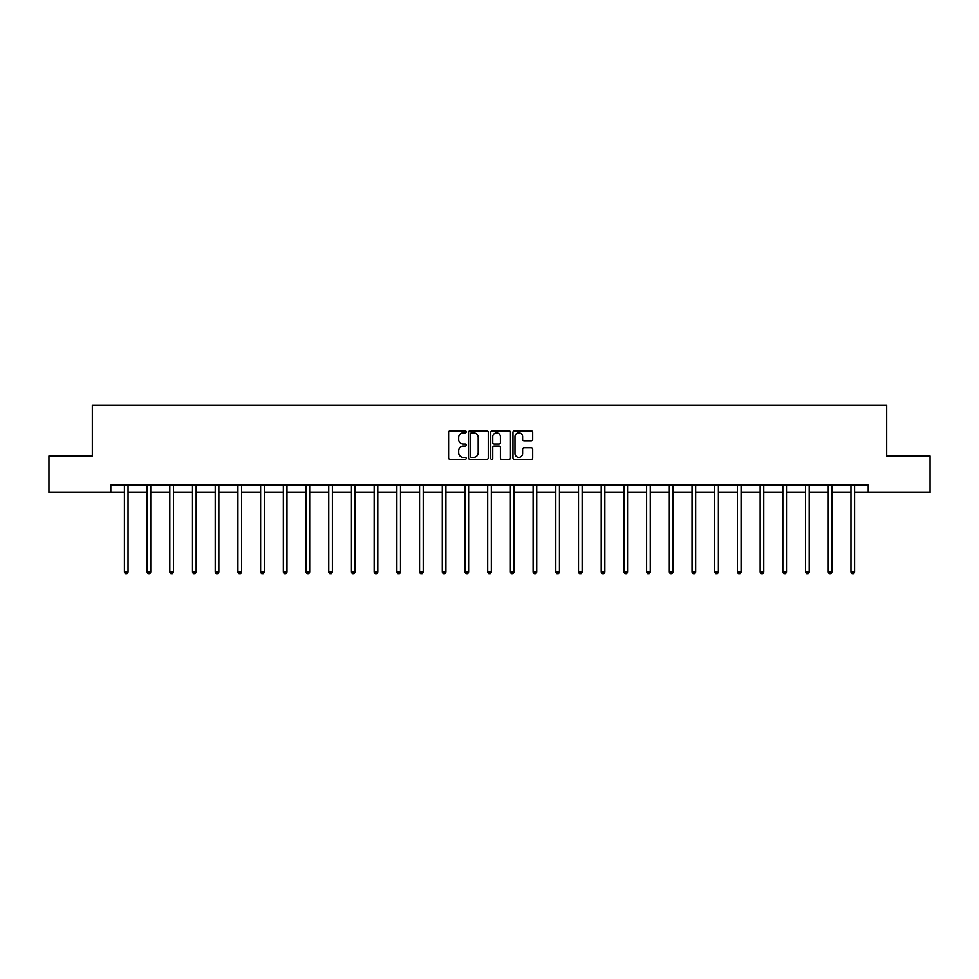 <?xml version="1.0" encoding="UTF-8"?>
<svg xmlns="http://www.w3.org/2000/svg" width="979" height="979" viewBox="0 0 979 979"><rect width="100%" height="100%" fill="white"/><g stroke="black" fill="none" stroke-linecap="round" stroke-linejoin="round"><path stroke-width="1.47" d="M466.212 431.812A1.003 1.003 0 0 0 465.209 430.809L450.034 430.809A1.432 1.432 0 0 0 448.602 432.241L448.602 457.952A1.432 1.432 0 0 0 450.034 459.384L465.209 459.384A1.003 1.003 0 0 0 466.212 458.38A1.003 1.003 0 0 0 465.209 457.377L463.251 457.377A4.577 4.577 0 0 1 458.674 452.812L458.674 450.67A4.577 4.577 0 0 1 463.251 446.094L465.209 446.094A1.003 1.003 0 0 0 466.212 445.09A1.003 1.003 0 0 0 465.209 444.099L463.251 444.099A4.577 4.577 0 0 1 458.674 439.522L458.674 437.38A4.577 4.577 0 0 1 463.251 432.816L465.209 432.816A1.003 1.003 0 0 0 466.212 431.812M531.254 440.88A1.432 1.432 0 0 0 532.674 439.449L532.674 432.241A1.432 1.432 0 0 0 531.254 430.809L514.391 430.809A1.432 1.432 0 0 0 512.959 432.241L512.959 457.952A1.432 1.432 0 0 0 514.391 459.384L531.254 459.384A1.432 1.432 0 0 0 532.674 457.952L532.674 449.239A1.432 1.432 0 0 0 531.254 447.807L524.034 447.807A1.432 1.432 0 0 0 522.602 449.239L522.602 453.558A3.818 3.818 0 0 1 518.784 457.377A3.818 3.818 0 0 1 514.966 453.558L514.966 436.634A3.818 3.818 0 0 1 518.784 432.816A3.818 3.818 0 0 1 522.602 436.634L522.602 439.449A1.432 1.432 0 0 0 524.034 440.88L531.254 440.88M110.811 492.4L48.95 492.4L48.95 456.006L92.32 456.006L92.32 405.073L886.68 405.073L886.68 456.006L930.05 456.006L930.05 492.4L868.189 492.4L868.189 485.119L110.811 485.119L110.811 492.4L124.419 492.4M488.252 432.241A1.432 1.432 0 0 0 486.82 430.809L469.969 430.809A1.432 1.432 0 0 0 468.537 432.241L468.537 457.952A1.432 1.432 0 0 0 469.969 459.384L486.82 459.384A1.432 1.432 0 0 0 488.252 457.952L488.252 432.241M492.18 430.809L509.031 430.809A1.432 1.432 0 0 1 510.463 432.241L510.463 457.952A1.432 1.432 0 0 1 509.031 459.384L501.823 459.384A1.432 1.432 0 0 1 500.391 457.952L500.391 447.525A1.432 1.432 0 0 0 498.96 446.094L494.175 446.094A1.432 1.432 0 0 0 492.755 447.525L492.755 458.38A1.003 1.003 0 0 1 491.752 459.384A1.003 1.003 0 0 1 490.748 458.38L490.748 432.241A1.432 1.432 0 0 1 492.18 430.809M128.053 492.4L147.119 492.4M150.754 492.4L169.82 492.4M173.454 492.4L192.52 492.4M196.167 492.4L215.233 492.4M218.868 492.4L237.934 492.4M241.568 492.4L260.634 492.4M264.281 492.4L283.347 492.4M286.982 492.4L306.048 492.4M309.682 492.4L328.748 492.4M332.395 492.4L351.461 492.4M355.096 492.4L374.162 492.4M377.796 492.4L396.862 492.4M400.497 492.4L419.563 492.4M423.209 492.4L442.275 492.4M445.91 492.4L464.976 492.4M468.611 492.4L487.677 492.4M491.323 492.4L510.389 492.4M514.024 492.4L533.09 492.4M536.725 492.4L555.791 492.4M559.437 492.4L578.503 492.4M582.138 492.4L601.204 492.4M604.838 492.4L623.904 492.4M627.539 492.4L646.605 492.4M650.252 492.4L669.318 492.4M672.952 492.4L692.018 492.4M695.653 492.4L714.719 492.4M718.366 492.4L737.432 492.4M741.066 492.4L760.132 492.4M763.767 492.4L782.833 492.4M786.48 492.4L805.546 492.4M809.18 492.4L828.246 492.4M831.881 492.4L850.947 492.4M854.581 492.4L868.189 492.4M471.535 432.816A1.003 1.003 0 0 0 470.532 433.807L470.532 456.385A1.003 1.003 0 0 0 471.535 457.377L473.603 457.377A4.577 4.577 0 0 0 478.18 452.812L478.18 437.38A4.577 4.577 0 0 0 473.603 432.816L471.535 432.816M500.391 436.707A3.818 3.818 0 0 0 496.573 432.877A3.818 3.818 0 0 0 492.755 436.707L492.755 442.667A1.432 1.432 0 0 0 494.175 444.099L498.96 444.099A1.432 1.432 0 0 0 500.391 442.667L500.391 436.707M128.237 485.119L128.151 485.327A1.456 1.456 0 0 0 128.053 485.878L128.053 572.03L124.419 572.03L124.419 485.878A1.456 1.456 0 0 0 124.309 485.327L124.223 485.119M128.053 572.03L126.964 573.927L125.508 573.927L124.419 572.03M150.95 485.119L150.864 485.327A1.456 1.456 0 0 0 150.754 485.878L150.754 572.03L147.119 572.03L147.119 485.878A1.456 1.456 0 0 0 147.009 485.327L146.923 485.119M150.754 572.03L149.665 573.927L148.208 573.927L147.119 572.03M173.65 485.119L173.564 485.327A1.456 1.456 0 0 0 173.454 485.878L173.454 572.03L169.82 572.03L169.82 485.878A1.456 1.456 0 0 0 169.722 485.327L169.624 485.119M173.454 572.03L172.365 573.927L170.909 573.927L169.82 572.03M196.351 485.119L196.265 485.327A1.456 1.456 0 0 0 196.167 485.878L196.167 572.03L192.52 572.03L192.52 485.878A1.456 1.456 0 0 0 192.422 485.327L192.337 485.119M196.167 572.03L195.078 573.927L193.622 573.927L192.52 572.03M219.063 485.119L218.978 485.327A1.456 1.456 0 0 0 218.868 485.878L218.868 572.03L215.233 572.03L215.233 485.878A1.456 1.456 0 0 0 215.123 485.327L215.037 485.119M218.868 572.03L217.779 573.927L216.322 573.927L215.233 572.03M241.764 485.119L241.678 485.327A1.456 1.456 0 0 0 241.568 485.878L241.568 572.03L237.934 572.03L237.934 485.878A1.456 1.456 0 0 0 237.824 485.327L237.738 485.119M241.568 572.03L240.479 573.927L239.023 573.927L237.934 572.03M264.465 485.119L264.379 485.327A1.456 1.456 0 0 0 264.281 485.878L264.281 572.03L260.634 572.03L260.634 485.878A1.456 1.456 0 0 0 260.536 485.327L260.451 485.119M264.281 572.03L263.18 573.927L261.736 573.927L260.634 572.03M287.177 485.119L287.092 485.327A1.456 1.456 0 0 0 286.982 485.878L286.982 572.03L283.347 572.03L283.347 485.878A1.456 1.456 0 0 0 283.237 485.327L283.151 485.119M286.982 572.03L285.892 573.927L284.436 573.927L283.347 572.03M309.878 485.119L309.792 485.327A1.456 1.456 0 0 0 309.682 485.878L309.682 572.03L306.048 572.03L306.048 485.878A1.456 1.456 0 0 0 305.938 485.327L305.852 485.119M309.682 572.03L308.593 573.927L307.137 573.927L306.048 572.03M332.579 485.119L332.493 485.327A1.456 1.456 0 0 0 332.395 485.878L332.395 572.03L328.748 572.03L328.748 485.878A1.456 1.456 0 0 0 328.65 485.327L328.565 485.119M332.395 572.03L331.294 573.927L329.837 573.927L328.748 572.03M355.279 485.119L355.193 485.327A1.456 1.456 0 0 0 355.096 485.878L355.096 572.03L351.461 572.03L351.461 485.878A1.456 1.456 0 0 0 351.351 485.327L351.265 485.119M355.096 572.03L354.006 573.927L352.55 573.927L351.461 572.03M377.992 485.119L377.906 485.327A1.456 1.456 0 0 0 377.796 485.878L377.796 572.03L374.162 572.03L374.162 485.878A1.456 1.456 0 0 0 374.051 485.327L373.966 485.119M377.796 572.03L376.707 573.927L375.251 573.927L374.162 572.03M400.692 485.119L400.607 485.327A1.456 1.456 0 0 0 400.497 485.878L400.497 572.03L396.862 572.03L396.862 485.878A1.456 1.456 0 0 0 396.764 485.327L396.679 485.119M400.497 572.03L399.408 573.927L397.951 573.927L396.862 572.03M423.393 485.119L423.307 485.327A1.456 1.456 0 0 0 423.209 485.878L423.209 572.03L419.563 572.03L419.563 485.878A1.456 1.456 0 0 0 419.465 485.327L419.379 485.119M423.209 572.03L422.12 573.927L420.664 573.927L419.563 572.03M446.106 485.119L446.02 485.327A1.456 1.456 0 0 0 445.91 485.878L445.91 572.03L442.275 572.03L442.275 485.878A1.456 1.456 0 0 0 442.165 485.327L442.08 485.119M445.91 572.03L444.821 573.927L443.365 573.927L442.275 572.03M468.806 485.119L468.721 485.327A1.456 1.456 0 0 0 468.611 485.878L468.611 572.03L464.976 572.03L464.976 485.878A1.456 1.456 0 0 0 464.866 485.327L464.78 485.119M468.611 572.03L467.521 573.927L466.065 573.927L464.976 572.03M491.507 485.119L491.421 485.327A1.456 1.456 0 0 0 491.323 485.878L491.323 572.03L487.677 572.03L487.677 485.878A1.456 1.456 0 0 0 487.579 485.327L487.493 485.119M491.323 572.03L490.222 573.927L488.778 573.927L487.677 572.03M514.22 485.119L514.134 485.327A1.456 1.456 0 0 0 514.024 485.878L514.024 572.03L510.389 572.03L510.389 485.878A1.456 1.456 0 0 0 510.279 485.327L510.194 485.119M514.024 572.03L512.935 573.927L511.479 573.927L510.389 572.03M536.92 485.119L536.835 485.327A1.456 1.456 0 0 0 536.725 485.878L536.725 572.03L533.09 572.03L533.09 485.878A1.456 1.456 0 0 0 532.98 485.327L532.894 485.119M536.725 572.03L535.635 573.927L534.179 573.927L533.09 572.03M559.621 485.119L559.535 485.327A1.456 1.456 0 0 0 559.437 485.878L559.437 572.03L555.791 572.03L555.791 485.878A1.456 1.456 0 0 0 555.693 485.327L555.607 485.119M559.437 572.03L558.336 573.927L556.88 573.927L555.791 572.03M582.321 485.119L582.236 485.327A1.456 1.456 0 0 0 582.138 485.878L582.138 572.03L578.503 572.03L578.503 485.878A1.456 1.456 0 0 0 578.393 485.327L578.308 485.119M582.138 572.03L581.049 573.927L579.592 573.927L578.503 572.03M605.034 485.119L604.949 485.327A1.456 1.456 0 0 0 604.838 485.878L604.838 572.03L601.204 572.03L601.204 485.878A1.456 1.456 0 0 0 601.094 485.327L601.008 485.119M604.838 572.03L603.749 573.927L602.293 573.927L601.204 572.03M627.735 485.119L627.649 485.327A1.456 1.456 0 0 0 627.539 485.878L627.539 572.03L623.904 572.03L623.904 485.878A1.456 1.456 0 0 0 623.807 485.327L623.721 485.119M627.539 572.03L626.45 573.927L624.994 573.927L623.904 572.03M650.435 485.119L650.35 485.327A1.456 1.456 0 0 0 650.252 485.878L650.252 572.03L646.605 572.03L646.605 485.878A1.456 1.456 0 0 0 646.507 485.327L646.421 485.119M650.252 572.03L649.163 573.927L647.706 573.927L646.605 572.03M673.148 485.119L673.062 485.327A1.456 1.456 0 0 0 672.952 485.878L672.952 572.03L669.318 572.03L669.318 485.878A1.456 1.456 0 0 0 669.208 485.327L669.122 485.119M672.952 572.03L671.863 573.927L670.407 573.927L669.318 572.03M695.849 485.119L695.763 485.327A1.456 1.456 0 0 0 695.653 485.878L695.653 572.03L692.018 572.03L692.018 485.878A1.456 1.456 0 0 0 691.908 485.327L691.823 485.119M695.653 572.03L694.564 573.927L693.108 573.927L692.018 572.03M718.549 485.119L718.464 485.327A1.456 1.456 0 0 0 718.366 485.878L718.366 572.03L714.719 572.03L714.719 485.878A1.456 1.456 0 0 0 714.621 485.327L714.535 485.119M718.366 572.03L717.264 573.927L715.82 573.927L714.719 572.03M741.262 485.119L741.176 485.327A1.456 1.456 0 0 0 741.066 485.878L741.066 572.03L737.432 572.03L737.432 485.878A1.456 1.456 0 0 0 737.322 485.327L737.236 485.119M741.066 572.03L739.977 573.927L738.521 573.927L737.432 572.03M763.963 485.119L763.877 485.327A1.456 1.456 0 0 0 763.767 485.878L763.767 572.03L760.132 572.03L760.132 485.878A1.456 1.456 0 0 0 760.022 485.327L759.937 485.119M763.767 572.03L762.678 573.927L761.221 573.927L760.132 572.03M786.663 485.119L786.578 485.327A1.456 1.456 0 0 0 786.48 485.878L786.48 572.03L782.833 572.03L782.833 485.878A1.456 1.456 0 0 0 782.735 485.327L782.649 485.119M786.48 572.03L785.378 573.927L783.922 573.927L782.833 572.03M809.376 485.119L809.278 485.327A1.456 1.456 0 0 0 809.18 485.878L809.18 572.03L805.546 572.03L805.546 485.878A1.456 1.456 0 0 0 805.436 485.327L805.35 485.119M809.18 572.03L808.091 573.927L806.635 573.927L805.546 572.03M832.077 485.119L831.991 485.327A1.456 1.456 0 0 0 831.881 485.878L831.881 572.03L828.246 572.03L828.246 485.878A1.456 1.456 0 0 0 828.136 485.327L828.05 485.119M831.881 572.03L830.792 573.927L829.335 573.927L828.246 572.03M854.777 485.119L854.691 485.327A1.456 1.456 0 0 0 854.581 485.878L854.581 572.03L850.947 572.03L850.947 485.878A1.456 1.456 0 0 0 850.849 485.327L850.763 485.119M854.581 572.03L853.492 573.927L852.036 573.927L850.947 572.03"/></g></svg>
